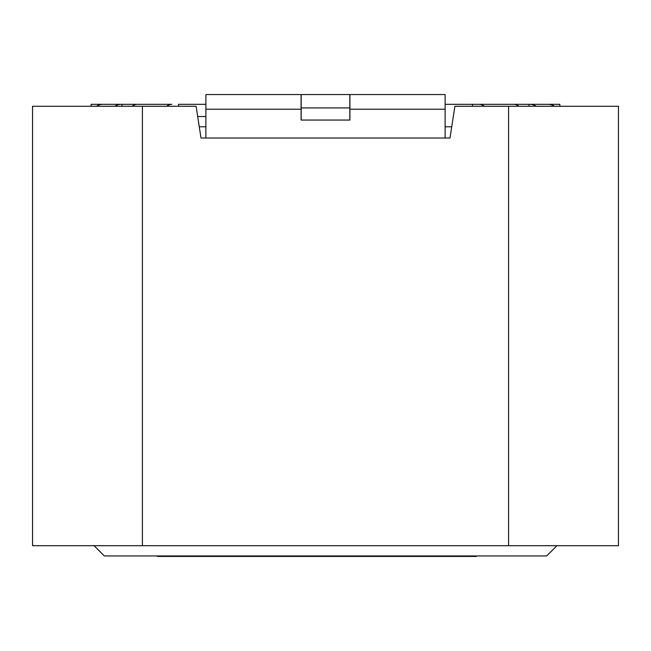 <?xml version="1.0" encoding="UTF-8"?>
<svg xmlns="http://www.w3.org/2000/svg" width="651" height="651" viewBox="0 0 651 651"><rect width="100%" height="100%" fill="white"/><g stroke="black" fill="none" stroke-linecap="round" stroke-linejoin="round"><path stroke-width="0.98" d="M94.069 545.701L104.323 555.954L546.677 555.954L556.93 545.701M199.271 126.782L205.879 126.782M445.121 126.782L451.729 126.782M157.518 555.954L157.518 556.442L442.045 556.442L442.045 555.954M442.045 556.442L462.568 556.442L462.568 555.954M462.568 556.442L476.329 556.442L476.329 555.954M174.671 556.442L174.671 555.954M142.406 106.276L32.55 106.276L32.55 545.701L142.406 545.701L142.406 106.276L196.114 106.276L200.996 138.012L450.004 138.012L454.886 106.276L618.45 106.276L618.45 545.701L142.406 545.701M166.697 106.276A14.647 10.359 -90 0 1 171.864 104.323L98.513 104.323L98.513 105.202M559.86 106.276L559.86 104.323L529.027 104.323L548.061 104.323A14.647 12.93 90 0 1 554.514 106.276M529.027 106.276L529.027 104.323L445.121 104.323M552.487 104.323L552.487 105.202M121.973 106.276L121.973 104.323L102.939 104.323A14.647 12.93 -90 0 0 96.486 106.276M518.823 106.276A14.647 10.359 90 0 0 513.655 104.323L479.136 104.323A14.647 10.359 90 0 1 484.303 106.276M479.136 104.323L472.496 104.323L472.496 106.276M132.177 106.276A14.647 10.359 -90 0 1 137.345 104.323L171.864 104.323M349.815 120.053L349.815 94.558L445.121 94.558L445.121 109.205L349.912 109.205L349.912 94.558M205.879 116.529L197.692 116.529M98.513 104.323L91.14 104.323L91.14 106.276M178.504 106.276L178.504 104.323L205.879 104.323M445.121 138.012L445.121 109.205M205.879 138.012L205.879 94.558L349.815 94.558M349.912 109.205L349.912 120.053L301.087 120.053L301.087 94.558M301.185 120.053L301.185 94.558M114.82 106.276A14.647 12.93 -90 0 1 121.273 104.323M529.727 104.323A14.647 12.93 90 0 1 536.18 106.276M508.594 545.701L508.594 106.276M301.087 109.205L205.879 109.205M349.815 107.928L301.185 107.928"/></g></svg>
